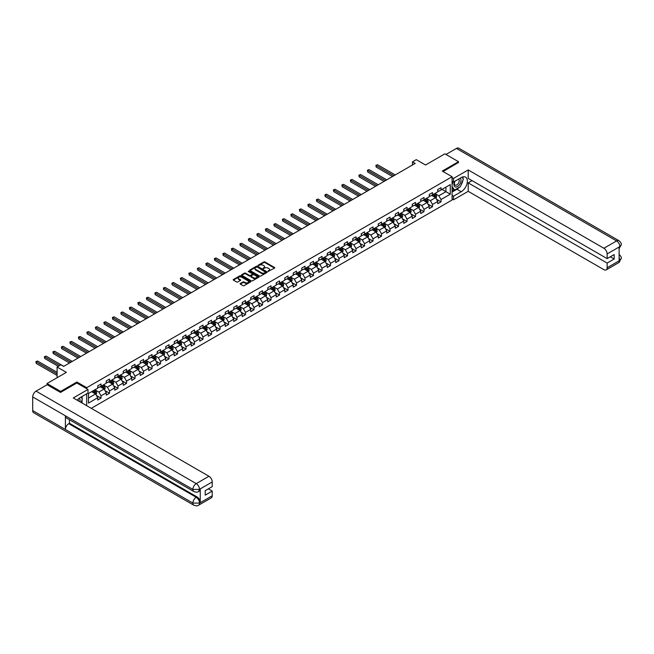 <?xml version="1.0" encoding="UTF-8"?>
<svg xmlns="http://www.w3.org/2000/svg" width="654" height="654" viewBox="0 0 654 654"><rect width="100%" height="100%" fill="white"/><g stroke="black" fill="none" stroke-linecap="round" stroke-linejoin="round"><path stroke-width="0.98" d="M268.091 271.402L274.525 268.115A0.76 0.433 0 0 0 274.525 267.502L264.895 261.943A0.76 0.433 0 0 0 263.832 261.943L258.142 265.222L258.142 265.655L259.63 265.23A2.42 1.398 0 0 1 263.055 265.23L263.856 265.696A2.42 1.398 0 0 1 264.568 266.685A2.42 1.398 0 0 1 263.856 267.666L263.121 268.524L264.6 268.099A2.42 1.398 0 0 1 268.026 268.099L268.827 268.565A2.42 1.398 0 0 1 269.538 269.554A2.42 1.398 0 0 1 268.827 270.543L268.091 270.969M240.353 283.493A0.76 0.433 0 0 0 240.353 284.114L243.051 285.667A0.76 0.433 0 0 0 244.122 285.667L250.433 282.029A0.76 0.433 0 0 0 250.433 281.408L240.803 275.849A0.76 0.433 0 0 0 239.732 275.849L233.421 279.495A0.76 0.433 0 0 0 233.421 280.116L236.683 281.997A0.76 0.433 0 0 0 237.754 281.997L240.459 280.435A0.76 0.433 0 0 0 240.459 279.822L238.841 278.882A2.019 1.169 0 0 1 238.244 278.056A2.019 1.169 0 0 1 239.495 276.977A2.019 1.169 0 0 1 241.702 277.231L248.038 280.893A2.019 1.169 0 0 1 248.626 281.719A2.019 1.169 0 0 1 247.384 282.798A2.019 1.169 0 0 1 245.176 282.544L244.122 281.931A0.76 0.433 0 0 0 243.051 281.931L240.353 283.493L240.353 284.114L243.051 282.561L243.051 281.931M458.503 162.642L458.503 161.702L444.884 153.837L425.541 165.004L416.279 159.65L412.461 161.857L415.192 163.426L63.651 366.387L60.92 364.818L57.111 367.017L57.111 377.71M76.886 383.031L76.886 382.026L60.65 391.394L47.031 383.53L66.373 372.363L57.111 367.017M76.886 382.026L86.696 387.683L452.077 176.735L452.077 200.01L91.274 408.325M458.503 161.702L442.267 171.07L452.077 176.735M259.687 276.07A0.76 0.433 0 0 0 260.75 276.07L267.061 272.424A0.76 0.433 0 0 0 267.061 271.811L257.439 266.252A0.76 0.433 0 0 0 256.368 266.252L250.057 269.889A0.76 0.433 0 0 0 250.057 270.511L259.687 276.07M248.422 271.516L258.739 277.231L252.436 280.868A0.76 0.433 0 0 1 251.365 280.868L241.743 275.309L241.743 274.696A0.76 0.433 0 0 0 241.743 275.309M241.743 274.696L244.441 273.135A0.76 0.433 0 0 1 245.512 273.135L249.411 275.391A0.76 0.433 0 0 0 250.482 275.391L252.272 274.353A0.76 0.433 0 0 0 252.272 273.74L248.209 271.394L248.961 270.96L258.747 276.609A0.76 0.433 0 0 1 258.747 277.222L258.747 276.609M47.031 384.789L47.031 383.53M60.65 391.394L60.65 392.343M86.696 405.676L86.696 393.822M86.696 388.689L86.696 387.683M96.473 395.507L101.027 398.131L101.027 395.834L106.259 392.817L106.259 395.106L109.529 393.226L109.529 390.928L114.752 387.904L114.752 390.201L118.022 388.312L118.022 386.015L123.254 382.999L123.254 385.296L126.524 383.408L126.524 381.11L131.756 378.094L131.756 380.391L135.026 378.502L135.026 376.205L140.258 373.181L140.258 375.478L143.52 373.589L143.52 371.3L148.752 368.276L148.752 370.573L152.022 368.684L152.022 366.387L157.254 363.371L157.254 365.668L160.524 363.779L160.524 361.482L165.756 358.466L165.756 360.755L169.026 358.874L169.026 356.577L174.25 353.552L174.25 355.85L177.52 353.961L177.52 351.664L182.752 348.647L182.752 350.945L186.022 349.056L186.022 346.759L191.254 343.742L191.254 346.04L194.524 344.151L194.524 341.854L199.756 338.829L199.756 341.126L203.018 339.238L203.018 336.949L208.25 333.924L208.25 336.221L211.52 334.333L211.52 332.036L216.752 329.019L216.752 331.316L220.022 329.428L220.022 327.131L225.254 324.114L225.254 326.411L228.524 324.523L228.524 322.226L233.756 319.201L233.756 321.498L237.018 319.61L237.018 317.313L242.25 314.296L242.25 316.593L245.52 314.705L245.52 312.408L250.752 309.391L250.752 311.688L254.022 309.8L254.022 307.503L259.254 304.478L259.254 306.775L262.524 304.895L262.524 302.598L267.748 299.573L267.748 301.87L271.018 299.982L271.018 297.684L276.25 294.668L276.25 296.965L279.52 295.077L279.52 292.779L284.752 289.763L284.752 292.06L288.022 290.172L288.022 287.874L293.254 284.85L293.254 287.147L296.515 285.258L296.515 282.961L301.747 279.945L301.747 282.242L305.017 280.353L305.017 278.056L310.249 275.04L310.249 277.337L313.519 275.448L313.519 273.151L318.751 270.135L318.751 272.424L322.021 270.543L322.021 268.246L327.245 265.222L327.245 267.519L330.515 265.63L330.515 263.333L335.747 260.317L335.747 262.614L339.017 260.725L339.017 258.428L344.249 255.412L344.249 257.709L347.519 255.82L347.519 253.523L352.751 250.498L352.751 252.796L356.021 250.907L356.021 248.618L361.245 245.593L361.245 247.891L364.515 246.002L364.515 243.705L369.747 240.688L369.747 242.986L373.017 241.097L373.017 238.8L378.249 235.783L378.249 238.072L381.519 236.192L381.519 233.895L386.751 230.87L386.751 233.167L390.013 231.279L390.013 228.982L395.245 225.965L395.245 228.262L398.515 226.374L398.515 224.077L403.747 221.06L403.747 223.357L407.017 221.469L407.017 219.172L412.249 216.147L412.249 218.444L415.519 216.556L415.519 214.267L420.743 211.242L420.743 213.539L424.013 211.651L424.013 209.354L429.245 206.337L429.245 208.634L432.515 206.746L432.515 204.449L437.747 201.432L437.747 203.729L441.017 201.841L441.017 199.544L450.279 194.197L450.279 184.632L445.922 187.15L445.922 191.679L450.279 194.197M101.027 398.131L97.757 400.019L97.757 397.722L88.494 403.068L88.494 393.504L97.757 388.157L97.757 385.86L101.027 383.972L101.027 386.269L106.259 383.252L106.259 380.955L109.529 379.067L109.529 381.364L114.752 378.339L114.752 376.05L118.022 374.162L118.022 376.459L123.254 373.434L123.254 371.137L126.524 369.248L126.524 371.546L131.756 368.529L131.756 366.232L135.026 364.343L135.026 366.641L140.258 363.624L140.258 361.327L143.52 359.438L143.52 361.736L148.752 358.711L148.752 356.414L152.022 354.533L152.022 356.822L157.254 353.806L157.254 351.509L160.524 349.62L160.524 351.917L165.756 348.901L165.756 346.604L169.026 344.715L169.026 347.012L174.25 343.988L174.25 341.699L177.52 339.81L177.52 342.107L182.752 339.083L182.752 336.785L186.022 334.897L186.022 337.194L191.254 334.178L191.254 331.88L194.524 329.992L194.524 332.289L199.756 329.273L199.756 326.975L203.018 325.087L203.018 327.384L208.25 324.359L208.25 322.062L211.52 320.182L211.52 322.471L216.752 319.454L216.752 317.157L220.022 315.269L220.022 317.566L225.254 314.549L225.254 312.252L228.524 310.364L228.524 312.661L233.756 309.644L233.756 307.347L237.018 305.459L237.018 307.756L242.25 304.731L242.25 302.434L245.52 300.546L245.52 302.843L250.752 299.826L250.752 297.529L254.022 295.641L254.022 297.938L259.254 294.921L259.254 292.624L262.524 290.736L262.524 293.033L267.748 290.008L267.748 287.719L271.018 285.831L271.018 288.128L276.25 285.103L276.25 282.806L279.52 280.918L279.52 283.215L284.752 280.198L284.752 277.901L288.022 276.013L288.022 278.31L293.254 275.293L293.254 272.996L296.515 271.108L296.515 273.405L301.747 270.38L301.747 268.083L305.017 266.203L305.017 268.492L310.249 265.475L310.249 263.178L313.519 261.289L313.519 263.587L318.751 260.57L318.751 258.273L322.021 256.384L322.021 258.682L327.245 255.657L327.245 253.368L330.515 251.479L330.515 253.777L335.747 250.752L335.747 248.455L339.017 246.566L339.017 248.863L344.249 245.847L344.249 243.55L347.519 241.661L347.519 243.958L352.751 240.942L352.751 238.645L356.021 236.756L356.021 239.053L361.245 236.029L361.245 233.731L364.515 231.851L364.515 234.14L369.747 231.124L369.747 228.826L373.017 226.938L373.017 229.235L378.249 226.219L378.249 223.921L381.519 222.033L381.519 224.33L386.751 221.305L386.751 219.016L390.013 217.128L390.013 219.425L395.245 216.4L395.245 214.103L398.515 212.215L398.515 214.512L403.747 211.495L403.747 209.198L407.017 207.31L407.017 209.607L412.249 206.59L412.249 204.293L415.519 202.405L415.519 204.702L420.743 201.677L420.743 199.38L424.013 197.5L424.013 199.789L429.245 196.772L429.245 194.475L432.515 192.587L432.515 194.884L437.747 191.867L437.747 189.57L441.017 187.682L441.017 189.979L450.279 184.632M100.152 386.776L104.076 389.04L98.844 392.057L94.92 389.792M97.757 386.898L98.844 387.528L101.027 386.269M98.844 392.057L101.027 395.834M104.076 389.04L106.259 392.817M108.654 381.862L112.578 384.127L107.346 387.152L103.422 384.887M106.259 381.993L107.346 382.623L109.529 381.364M107.346 387.152L109.529 390.928M112.578 384.127L114.752 387.904M117.156 376.957L121.072 379.222L115.848 382.247L111.924 379.982M114.752 377.088L115.848 377.71L118.022 376.459M115.848 382.247L118.022 386.015M121.072 379.222L123.254 382.999M125.65 372.052L129.574 374.317L124.342 377.333L120.418 375.069M123.254 372.175L124.342 372.805L126.524 371.546M124.342 377.333L126.524 381.11M129.574 374.317L131.756 378.094M134.152 367.147L138.076 369.412L132.844 372.428L128.92 370.164M131.756 367.27L132.844 367.9L135.026 366.641M132.844 372.428L135.026 376.205M138.076 369.412L140.258 373.181M142.654 362.234L146.578 364.499L141.346 367.523L137.422 365.259M140.258 362.365L141.346 362.995L143.52 361.736M141.346 367.523L143.52 371.3M146.578 364.499L148.752 368.276M151.148 357.329L155.072 359.594L149.848 362.61L145.924 360.346M148.752 357.452L149.848 358.081L152.022 356.822M149.848 362.61L152.022 366.387M155.072 359.594L157.254 363.371M159.65 352.424L163.574 354.689L158.342 357.705L154.418 355.441M157.254 352.547L158.342 353.176L160.524 351.917M158.342 357.705L160.524 361.482M163.574 354.689L165.756 358.466M168.152 347.511L172.076 349.784L166.844 352.8L162.92 350.536M165.756 347.642L166.844 348.271L169.026 347.012M166.844 352.8L169.026 356.577M172.076 349.784L174.25 353.552M176.654 342.606L180.578 344.871L175.346 347.895L171.422 345.631M174.25 342.737L175.346 343.366L177.52 342.107M175.346 347.895L177.52 351.664M180.578 344.871L182.752 348.647M185.147 337.701L189.071 339.966L183.839 342.982L179.924 340.718M182.752 337.824L183.839 338.453L186.022 337.194M183.839 342.982L186.022 346.759M189.071 339.966L191.254 343.742M193.649 332.796L197.573 335.061L192.341 338.077L188.417 335.813M191.254 332.919L192.341 333.548L194.524 332.289M192.341 338.077L194.524 341.854M197.573 335.061L199.756 338.829M202.151 327.883L206.075 330.147L200.843 333.172L196.919 330.908M199.756 328.014L200.843 328.643L203.018 327.384M200.843 333.172L203.018 336.949M206.075 330.147L208.25 333.924M210.653 322.978L214.569 325.242L209.345 328.267L205.421 325.994M208.25 323.101L209.345 323.73L211.52 322.471M209.345 328.267L211.52 332.036M214.569 325.242L216.752 329.019M219.147 318.073L223.071 320.337L217.839 323.354L213.915 321.089M216.752 318.196L217.839 318.825L220.022 317.566M217.839 323.354L220.022 327.131M223.071 320.337L225.254 324.114M227.649 313.168L231.573 315.432L226.341 318.449L222.417 316.184M225.254 313.291L226.341 313.92L228.524 312.661M226.341 318.449L228.524 322.226M231.573 315.432L233.756 319.201M236.151 308.255L240.075 310.519L234.843 313.544L230.919 311.279M233.756 308.386L234.843 309.015L237.018 307.756M234.843 313.544L237.018 317.313M240.075 310.519L242.25 314.296M244.645 303.35L248.569 305.614L243.345 308.631L239.421 306.366M242.25 303.472L243.345 304.102L245.52 302.843M243.345 308.631L245.52 312.408M248.569 305.614L250.752 309.391M253.147 298.445L257.071 300.709L251.839 303.726L247.915 301.461M250.752 298.567L251.839 299.197L254.022 297.938M251.839 303.726L254.022 307.503M257.071 300.709L259.254 304.478M261.649 293.532L265.573 295.796L260.341 298.821L256.417 296.556M259.254 293.662L260.341 294.292L262.524 293.033M260.341 298.821L262.524 302.598M265.573 295.796L267.748 299.573M270.151 288.627L274.075 290.891L268.843 293.916L264.919 291.651M267.748 288.749L268.843 289.379L271.018 288.128M268.843 293.916L271.018 297.684M274.075 290.891L276.25 294.668M278.645 283.722L282.569 285.986L277.337 289.003L273.421 286.738M276.25 283.844L277.337 284.474L279.52 283.215M277.337 289.003L279.52 292.779M282.569 285.986L284.752 289.763M287.147 278.817L291.071 281.081L285.839 284.098L281.915 281.833M284.752 278.939L285.839 279.569L288.022 278.31M285.839 284.098L288.022 287.874M291.071 281.081L293.254 284.85M295.649 273.903L299.573 276.168L294.341 279.193L290.417 276.928M293.254 274.034L294.341 274.664L296.515 273.405M294.341 279.193L296.515 282.961M299.573 276.168L301.747 279.945M304.151 268.998L308.067 271.263L302.843 274.279L298.919 272.015M301.747 269.121L302.843 269.75L305.017 268.492M302.843 274.279L305.017 278.056M308.067 271.263L310.249 275.04M312.645 264.093L316.569 266.358L311.337 269.374L307.413 267.11M310.249 264.216L311.337 264.845L313.519 263.587M311.337 269.374L313.519 273.151M316.569 266.358L318.751 270.135M321.147 259.18L325.071 261.445L319.839 264.469L315.915 262.205M318.751 259.311L319.839 259.94L322.021 258.682M319.839 264.469L322.021 268.246M325.071 261.445L327.245 265.222M329.649 254.275L333.573 256.54L328.341 259.564L324.417 257.3M327.245 254.406L328.341 255.027L330.515 253.777M328.341 259.564L330.515 263.333M333.573 256.54L335.747 260.317M338.143 249.37L342.067 251.635L336.843 254.651L332.919 252.387M335.747 249.493L336.843 250.122L339.017 248.863M336.843 254.651L339.017 258.428M342.067 251.635L344.249 255.412M346.645 244.465L350.569 246.73L345.337 249.746L341.413 247.482M344.249 244.588L345.337 245.217L347.519 243.958M345.337 249.746L347.519 253.523M350.569 246.73L352.751 250.498M355.147 239.552L359.071 241.817L353.839 244.841L349.915 242.577M352.751 239.683L353.839 240.312L356.021 239.053M353.839 244.841L356.021 248.618M359.071 241.817L361.245 245.593M363.649 234.647L367.573 236.912L362.341 239.928L358.417 237.664M361.245 234.77L362.341 235.399L364.515 234.14M362.341 239.928L364.515 243.705M367.573 236.912L369.747 240.688M372.142 229.742L376.066 232.007L370.834 235.023L366.919 232.759M369.747 229.865L370.834 230.494L373.017 229.235M370.834 235.023L373.017 238.8M376.066 232.007L378.249 235.783M380.644 224.829L384.568 227.102L379.336 230.118L375.412 227.854M378.249 224.96L379.336 225.589L381.519 224.33M379.336 230.118L381.519 233.895M384.568 227.102L386.751 230.87M389.146 219.924L393.07 222.188L387.838 225.213L383.914 222.949M386.751 220.055L387.838 220.684L390.013 219.425M387.838 225.213L390.013 228.982M393.07 222.188L395.245 225.965M397.648 215.019L401.564 217.283L396.34 220.3L392.416 218.035M395.245 215.141L396.34 215.771L398.515 214.512M396.34 220.3L398.515 224.077M401.564 217.283L403.747 221.06M406.142 210.114L410.066 212.378L404.834 215.395L400.91 213.13M403.747 210.236L404.834 210.866L407.017 209.607M404.834 215.395L407.017 219.172M410.066 212.378L412.249 216.147M414.644 205.201L418.568 207.465L413.336 210.49L409.412 208.225M412.249 205.331L413.336 205.961L415.519 204.702M413.336 210.49L415.519 214.267M418.568 207.465L420.743 211.242M423.146 200.296L427.07 202.56L421.838 205.585L417.914 203.312M420.743 200.418L421.838 201.048L424.013 199.789M421.838 205.585L424.013 209.354M427.07 202.56L429.245 206.337M431.64 195.391L435.564 197.655L430.332 200.672L426.416 198.407M429.245 195.513L430.332 196.143L432.515 194.884M430.332 200.672L432.515 204.449M435.564 197.655L437.747 201.432M441.998 189.415L445.922 191.679L438.834 195.767L434.91 193.502M437.747 190.608L438.834 191.238L441.017 189.979M438.834 195.767L441.017 199.544M412.461 161.857L412.461 165.004M88.494 398.033L95.574 393.945L91.65 391.681M95.574 393.945L97.757 397.722M436.463 199.208L441.017 201.841M427.969 204.122L432.515 206.746M419.467 209.027L424.013 211.651M410.965 213.932L415.519 216.556M402.463 218.837L407.017 221.469M393.97 223.75L398.515 226.374M385.468 228.655L390.013 231.279M376.966 233.56L381.519 236.192M368.464 238.473L373.017 241.097M359.97 243.378L364.515 246.002M351.468 248.283L356.021 250.907M342.966 253.188L347.519 255.82M334.472 258.101L339.017 260.725M325.97 263.006L330.515 265.63M317.468 267.911L322.021 270.543M308.966 272.824L313.519 275.448M300.472 277.729L305.017 280.353M291.97 282.634L296.515 285.258M283.468 287.539L288.022 290.172M274.974 292.452L279.52 295.077M266.472 297.357L271.018 299.982M257.97 302.262L262.524 304.895M249.468 307.167L254.022 309.8M240.974 312.081L245.52 314.705M232.472 316.986L237.018 319.61M223.97 321.891L228.524 324.523M215.468 326.804L220.022 329.428M206.975 331.709L211.52 334.333M198.473 336.614L203.018 339.238M189.971 341.519L194.524 344.151M181.477 346.432L186.022 349.056M172.975 351.337L177.52 353.961M164.473 356.242L169.026 358.874M155.971 361.155L160.524 363.779M147.477 366.06L152.022 368.684M138.975 370.965L143.52 373.589M130.473 375.87L135.026 378.502M121.971 380.783L126.524 383.408M113.477 385.688L118.022 388.312M104.975 390.593L109.529 393.226M268.303 271.475L268.827 271.173A2.42 1.398 0 0 0 269.538 270.184L269.538 269.554M264.568 266.685L264.568 267.314A2.42 1.398 0 0 1 263.856 268.295L263.333 268.598M274.517 268.124L264.895 262.573A0.76 0.433 0 0 0 263.832 262.573L258.355 265.728M267.053 272.432L257.439 266.881A0.76 0.433 0 0 0 256.368 266.881L250.065 270.519L250.057 269.889M265.728 272.334L257.275 267.02L255.755 267.47A2.42 1.398 0 0 0 255.044 268.459A2.42 1.398 0 0 0 255.755 269.448L261.526 272.783A2.42 1.398 0 0 0 264.952 272.783L265.728 272.334L265.728 272.963L265.728 272.53M255.044 268.459L255.044 269.088A2.42 1.398 0 0 0 255.755 270.077L255.755 269.448M265.728 272.963L264.952 273.413A2.42 1.398 0 0 1 261.526 273.413L255.755 270.077M241.751 275.318L244.441 273.764L244.441 273.135M252.501 274.042L252.501 274.672A0.76 0.433 0 0 1 252.272 274.982L250.482 276.021A0.76 0.433 0 0 1 249.411 276.021L245.512 273.764A0.76 0.433 0 0 0 244.441 273.764M253.466 277.729A2.019 1.169 0 0 0 255.673 277.983A2.019 1.169 0 0 0 256.924 276.904A2.019 1.169 0 0 0 256.327 276.078L254.095 274.786A0.76 0.433 0 0 0 253.024 274.786L251.234 275.825A0.76 0.433 0 0 0 251.234 276.438L253.466 277.729L253.466 278.359A2.019 1.169 0 0 0 255.673 278.612A2.019 1.169 0 0 0 256.924 277.533L256.924 276.904M251.013 276.127L251.013 276.756A0.76 0.433 0 0 0 251.234 277.067L251.234 276.438M253.466 278.359L251.234 277.067M248.626 281.719L248.626 282.348A2.019 1.169 0 0 1 247.384 283.427A2.019 1.169 0 0 1 245.176 283.174L244.122 282.561A0.76 0.433 0 0 0 243.051 282.561M238.244 278.056L238.244 278.686A2.019 1.169 0 0 0 238.841 279.511L238.841 278.882M240.443 280.443L238.841 279.511M250.433 281.408L250.433 282.029L240.803 276.478A0.76 0.433 0 0 0 239.732 276.478L233.437 280.116L233.421 279.495M435.997 198.399L436.643 196.764A2.044 1.177 -120 0 0 435.997 195.031L434.869 193.527M432.907 196.118L432.147 195.096M395.245 174.945L377.554 164.726L376.197 165.511L376.197 167.089L392.523 176.515M433.177 194.5L434.305 196.004A2.044 1.177 60 0 1 434.885 197.23L435.539 196.854A2.044 1.177 -120 0 0 434.959 195.628L433.831 194.124M433.324 194.418L434.567 196.086A1.038 0.597 60 0 1 434.763 196.404L435.539 196.854M376.197 167.089L375.895 165.339L393.888 175.73M375.895 165.339L377.554 164.726M454.841 181.272A5.011 2.894 120 0 0 455.699 187.052A5.011 2.894 120 0 0 460.22 183.48A5.011 2.894 120 0 0 460.105 178.231M455.119 181.109A3.425 1.978 120 0 0 455.11 185.09A3.425 1.978 120 0 0 455.609 185.245A3.425 1.978 120 0 0 458.748 182.711A3.425 1.978 120 0 0 458.536 179.147A3.425 1.978 120 0 0 458.528 179.147M462.01 177.193L463.351 179.098L460.408 186.676L454.53 190.069L452.077 188.426M454.53 190.069L452.077 186.586M452.077 184.632L453.148 181.853M79.878 401.744A5.011 2.894 120 0 0 79.216 398.245M78.284 400.82A3.425 1.978 120 0 0 77.932 399.414M81.022 397.092L82.388 399.046L81.071 402.431M459.329 187.306A8.665 5.003 120 0 1 456.925 189.251L461.225 191.736A8.665 5.003 120 0 0 466.891 184.101A8.665 5.003 120 0 0 465.566 177.152A8.665 5.003 120 0 0 461.225 177.586L453.492 182.049L453.492 178.436L468.207 169.942L603.871 248.267L616.591 240.925L456.41 148.442L445.971 154.467M461.225 191.736L453.492 196.208L453.492 199.822L468.207 191.328L468.207 182.867L607.141 263.088L607.141 267.772L619.943 260.317L619.125 260.693L619.125 247.163L619.861 246.583L607.141 253.932A4.627 2.673 -120 0 0 603.871 248.267M472.074 180.635L468.207 182.867M610.305 256.793L614.171 259.025L614.171 254.561L607.141 258.616L468.207 178.403L468.207 169.942M452.077 181.232L453.492 182.049M452.077 177.618L453.492 178.436M452.077 199.004L453.492 199.822M452.077 195.391L453.492 196.208M468.207 191.328L603.871 269.661A4.627 2.673 -120 0 0 606.184 269.889A4.627 2.673 -120 0 0 607.141 267.772M456.41 148.442A4.742 2.739 -60 0 1 458.773 148.205L618.962 240.688A4.742 2.739 -60 0 0 616.591 240.925A4.627 2.673 60 0 1 619.861 246.583M607.141 258.616L607.141 253.932M614.171 259.025L607.141 263.088M458.503 162.454L443.085 171.544M461.045 185.033A8.665 5.003 120 0 0 462.918 180.226M463.057 178.673A8.665 5.003 120 0 0 462.836 176.907M456.925 189.251L452.077 192.055M452.077 191.05L454.146 189.848M452.077 189.161L452.511 188.908M619.125 257.455L619.861 260.267M618.962 254.373C620.826 256.041 621.602 257.382 621.3 258.379L619.951 260.308M618.962 240.688C620.826 242.348 621.602 243.697 621.3 244.735L619.943 246.632M193.87 491.555A4.742 2.739 -60 0 1 192.889 489.421L199.421 489.388L198.546 491.546C197.778 492.339 196.216 492.339 193.87 491.555L66.373 417.947A4.742 2.739 -60 0 1 65.392 415.805L32.7 396.937A4.742 2.739 -60 0 1 36.052 391.133L47.137 384.732L60.487 392.433L76.837 382.999L88.004 389.449L88.004 393.062L80.262 397.534A8.665 5.003 120 0 0 77.229 400.215M88.004 389.449L73.289 397.943L208.961 476.267A4.627 2.673 60 0 1 212.231 481.933L212.231 486.617L205.201 490.672L205.201 495.143L212.231 491.089L212.231 495.773A4.627 2.673 60 0 1 211.275 497.89L198.546 505.231A4.627 2.673 -120 0 0 199.511 503.114L212.231 495.773M81.873 402.897L83.696 403.951M82.061 402.782L82.061 399.88M82.061 398.58L82.061 396.496M198.546 505.231C197.81 506.016 196.249 506.016 193.87 505.24L33.681 412.756A4.742 2.739 -60 0 1 32.7 410.589L65.392 429.457A4.742 2.739 -60 0 1 68.744 423.686L196.241 497.293L196.977 496.876A4.627 2.673 60 0 1 200.247 502.534L200.247 489.012A4.627 2.673 60 0 1 199.282 491.121L198.546 491.546M32.7 396.937L32.7 410.589M36.052 391.133L196.241 483.617A4.742 2.739 -60 0 0 192.889 489.421L65.392 415.805L65.392 429.457L192.889 503.073L199.511 503.114M212.231 491.089L208.364 488.849M69.479 419.737L69.479 423.261L196.977 496.876M69.479 423.261L68.744 423.686M427.495 203.304L428.149 201.677A2.044 1.177 -120 0 0 427.495 199.936L426.367 198.432M424.405 201.023L423.645 200.01M386.751 179.85L369.052 169.631L367.695 170.424L367.695 171.994L384.021 181.42M424.683 199.413L425.803 200.909A2.044 1.177 60 0 1 426.392 202.135L427.046 201.759A2.044 1.177 -120 0 0 426.457 200.533L425.337 199.029M424.822 199.331L426.073 200.991A1.038 0.597 60 0 1 426.261 201.309L427.046 201.759M367.695 171.994L367.393 170.253L385.386 180.635M367.393 170.253L369.052 169.631M419.001 208.217L419.647 206.582A2.044 1.177 -120 0 0 418.993 204.841L417.873 203.345M415.911 205.936L415.143 204.915M378.249 184.755L360.558 174.544L359.193 175.329L359.193 176.899L375.527 186.333M416.181 204.318L417.301 205.814A2.044 1.177 60 0 1 417.89 207.048L418.544 206.672A2.044 1.177 -120 0 0 417.955 205.438L416.835 203.942M416.32 204.236L417.571 205.904A1.038 0.597 60 0 1 417.759 206.214L418.544 206.672M359.193 176.899L358.891 175.158L376.884 185.54M358.891 175.158L360.558 174.544M410.499 213.122L411.145 211.487A2.044 1.177 -120 0 0 410.491 209.746L409.371 208.25M407.409 210.841L406.649 209.82M369.747 189.66L352.056 179.449L350.691 180.234L350.691 181.812L367.025 191.238M407.679 209.223L408.807 210.727A2.044 1.177 60 0 1 409.388 211.953L410.042 211.577A2.044 1.177 -120 0 0 409.461 210.351L408.333 208.847M407.826 209.141L409.069 210.809A1.038 0.597 60 0 1 409.257 211.119L410.042 211.577M350.691 181.812L350.397 180.063L368.382 190.453M350.397 180.063L352.056 179.449M401.997 218.027L402.643 216.392A2.044 1.177 -120 0 0 401.997 214.659L400.869 213.155M398.907 215.746L398.147 214.733M361.245 194.573L343.554 184.354L342.197 185.147L342.197 186.717L358.523 196.143M399.177 214.128L400.305 215.632A2.044 1.177 60 0 1 400.894 216.858L401.548 216.482A2.044 1.177 -120 0 0 400.959 215.256L399.831 213.752M399.324 214.046L400.567 215.714A1.038 0.597 60 0 1 400.763 216.033L401.548 216.482M342.197 186.717L341.895 184.968L359.888 195.358M341.895 184.968L343.554 184.354M393.495 222.932L394.149 221.305A2.044 1.177 -120 0 0 393.495 219.564L392.367 218.06M390.413 220.66L389.645 219.638M352.751 199.478L335.061 189.268L333.695 190.052L333.695 191.622L350.021 201.048M390.683 219.041L391.803 220.537A2.044 1.177 60 0 1 392.392 221.771L393.046 221.387A2.044 1.177 -120 0 0 392.457 220.161L391.337 218.665M390.822 218.959L392.073 220.619A1.038 0.597 60 0 1 392.261 220.938L393.046 221.387M333.695 191.622L333.393 189.881L351.386 200.263M333.393 189.881L335.061 189.268M385.002 227.845L385.647 226.21A2.044 1.177 -120 0 0 384.993 224.469L383.873 222.973M381.911 225.565L381.143 224.543M344.249 204.383L326.559 194.173L325.193 194.957L325.193 196.527L341.527 205.961M382.181 223.946L383.309 225.45A2.044 1.177 60 0 1 383.89 226.676L384.544 226.3A2.044 1.177 -120 0 0 383.963 225.066L382.835 223.57M382.32 223.864L383.571 225.532A1.038 0.597 60 0 1 383.759 225.843L384.544 226.3M325.193 196.527L324.899 194.786L342.884 205.168M324.899 194.786L326.559 194.173M376.5 232.75L377.145 231.115A2.044 1.177 -120 0 0 376.491 229.382L375.371 227.878M373.409 230.47L372.649 229.448M335.747 209.296L318.057 199.078L316.691 199.862L316.691 201.44L333.025 210.866M373.679 228.851L374.807 230.355A2.044 1.177 60 0 1 375.388 231.581L376.042 231.205A2.044 1.177 -120 0 0 375.461 229.979L374.333 228.475M373.826 228.769L375.069 230.437A1.038 0.597 60 0 1 375.257 230.756L376.042 231.205M316.691 201.44L316.397 199.691L334.39 210.081M316.397 199.691L318.057 199.078M367.998 237.655L368.643 236.029A2.044 1.177 -120 0 0 367.998 234.287L366.869 232.783M364.907 235.375L364.147 234.361M327.245 214.201L309.555 203.983L308.197 204.776L308.197 206.345L324.523 215.771M365.185 233.764L366.305 235.26A2.044 1.177 60 0 1 366.894 236.486L367.548 236.11A2.044 1.177 -120 0 0 366.959 234.884L365.839 233.38M365.324 233.674L366.575 235.342A1.038 0.597 60 0 1 366.763 235.661L367.548 236.11M308.197 206.345L307.895 204.596L325.888 214.986M307.895 204.596L309.555 203.983M359.496 242.569L360.15 240.934A2.044 1.177 -120 0 0 359.496 239.192L358.367 237.696M356.414 240.288L355.645 239.266M318.751 219.106L301.061 208.896L299.696 209.681L299.696 211.25L316.021 220.684M356.683 238.669L357.803 240.165A2.044 1.177 60 0 1 358.392 241.4L359.046 241.015A2.044 1.177 -120 0 0 358.457 239.789L357.337 238.293M356.822 238.587L358.073 240.247A1.038 0.597 60 0 1 358.261 240.566L359.046 241.015M299.696 211.25L299.393 209.509L317.386 219.891M299.393 209.509L301.061 208.896M351.002 247.474L351.648 245.839A2.044 1.177 -120 0 0 350.994 244.097L349.874 242.601M347.912 245.193L347.143 244.171M310.249 224.011L292.559 213.801L291.193 214.586L291.193 216.163L307.527 225.589M348.181 243.574L349.31 245.078A2.044 1.177 60 0 1 349.89 246.305L350.544 245.929A2.044 1.177 -120 0 0 349.964 244.702L348.835 243.198M348.329 243.492L349.571 245.16A1.038 0.597 60 0 1 349.759 245.471L350.544 245.929M291.193 216.163L290.899 214.414L308.884 224.804M290.899 214.414L292.559 213.801M342.5 252.379L343.146 250.744A2.044 1.177 -120 0 0 342.5 249.011L341.372 247.506M339.41 250.098L338.649 249.076M301.747 228.925L284.057 218.706L282.7 219.491L282.7 221.068L299.025 230.494M339.679 248.479L340.808 249.983A2.044 1.177 60 0 1 341.388 251.21L342.042 250.834A2.044 1.177 -120 0 0 341.462 249.607L340.333 248.103M339.827 248.397L341.069 250.065A1.038 0.597 60 0 1 341.265 250.384L342.042 250.834M282.7 221.068L282.397 219.319L300.39 229.709M282.397 219.319L284.057 218.706M333.998 257.284L334.652 255.657A2.044 1.177 -120 0 0 333.998 253.916L332.87 252.411M330.908 255.003L330.147 253.989M293.254 233.83L275.555 223.619L274.198 224.404L274.198 225.973L290.523 235.399M331.186 253.392L332.306 254.888A2.044 1.177 60 0 1 332.894 256.123L333.548 255.739A2.044 1.177 -120 0 0 332.96 254.512L331.84 253.008M331.325 253.311L332.575 254.97A1.038 0.597 60 0 1 332.763 255.289L333.548 255.739M274.198 225.973L273.895 224.232L291.888 234.614M273.895 224.232L275.555 223.619M325.504 262.197L326.15 260.562A2.044 1.177 -120 0 0 325.496 258.821L324.376 257.324M322.414 259.916L321.645 258.894M284.752 238.735L267.061 228.524L265.696 229.309L265.696 230.878L282.029 240.312M322.684 258.297L323.812 259.802A2.044 1.177 60 0 1 324.392 261.028L325.046 260.652A2.044 1.177 -120 0 0 324.458 259.417L323.338 257.921M322.823 258.216L324.073 259.883A1.038 0.597 60 0 1 324.261 260.194L325.046 260.652M265.696 230.878L265.393 229.137L283.386 239.519M265.393 229.137L267.061 228.524M317.002 267.102L317.648 265.467A2.044 1.177 -120 0 0 316.994 263.734L315.874 262.229M313.912 264.821L313.152 263.799M276.25 243.648L258.559 233.429L257.194 234.214L257.194 235.792L273.527 245.217M314.182 263.202L315.31 264.707A2.044 1.177 60 0 1 315.89 265.933L316.544 265.557A2.044 1.177 -120 0 0 315.964 264.33L314.836 262.826M314.329 263.121L315.571 264.788A1.038 0.597 60 0 1 315.759 265.107L316.544 265.557M257.194 235.792L256.899 234.042L274.884 244.433M256.899 234.042L258.559 233.429M308.5 272.007L309.146 270.38A2.044 1.177 -120 0 0 308.5 268.639L307.372 267.134M305.41 269.726L304.65 268.712M267.748 248.553L250.057 238.334L248.7 239.127L248.7 240.697L265.025 250.122M305.68 268.107L306.808 269.612A2.044 1.177 60 0 1 307.396 270.838L308.05 270.462A2.044 1.177 -120 0 0 307.462 269.235L306.334 267.731M305.827 268.026L307.078 269.693A1.038 0.597 60 0 1 307.266 270.012L308.05 270.462M248.7 240.697L248.397 238.947L266.391 249.338M248.397 238.947L250.057 238.334M299.998 276.92L300.652 275.285A2.044 1.177 -120 0 0 299.998 273.544L298.87 272.039M296.916 274.639L296.148 273.617M259.254 253.458L241.563 243.247L240.198 244.032L240.198 245.602L256.523 255.027M297.186 273.02L298.306 274.517A2.044 1.177 60 0 1 298.894 275.751L299.548 275.367A2.044 1.177 -120 0 0 298.96 274.14L297.84 272.644M297.325 272.939L298.576 274.598A1.038 0.597 60 0 1 298.764 274.917L299.548 275.367M240.198 245.602L239.895 243.86L257.889 254.243M239.895 243.86L241.563 243.247M291.504 281.825L292.15 280.19A2.044 1.177 -120 0 0 291.496 278.449L290.376 276.953M288.414 279.544L287.646 278.522M250.752 258.363L233.061 248.152L231.696 248.937L231.696 250.515L248.029 259.94M288.684 277.925L289.812 279.43A2.044 1.177 60 0 1 290.392 280.656L291.046 280.28A2.044 1.177 -120 0 0 290.466 279.045L289.338 277.549M288.823 277.844L290.074 279.511A1.038 0.597 60 0 1 290.262 279.822L291.046 280.28M231.696 250.515L231.402 248.765L249.387 259.156M231.402 248.765L233.061 248.152M283.002 286.73L283.648 285.095A2.044 1.177 -120 0 0 282.994 283.362L281.874 281.858M279.912 284.449L279.152 283.427M242.25 263.276L224.559 253.057L223.202 253.842L223.202 255.42L239.528 264.845M280.182 282.83L281.31 284.335A2.044 1.177 60 0 1 281.89 285.561L282.544 285.185A2.044 1.177 -120 0 0 281.964 283.959L280.836 282.454M280.329 282.749L281.572 284.416A1.038 0.597 60 0 1 281.76 284.735L282.544 285.185M223.202 255.42L222.9 253.67L240.893 264.061M222.9 253.67L224.559 253.057M274.5 291.635L275.146 290.008A2.044 1.177 -120 0 0 274.5 288.267L273.372 286.763M271.41 289.354L270.65 288.34M233.748 268.181L216.057 257.97L214.7 258.755L214.7 260.325L231.026 269.75M271.688 287.744L272.808 289.24A2.044 1.177 60 0 1 273.397 290.466L274.051 290.09A2.044 1.177 -120 0 0 273.462 288.864L272.342 287.359M271.827 287.662L273.078 289.321A1.038 0.597 60 0 1 273.266 289.64L274.051 290.09M214.7 260.325L214.398 258.583L232.391 268.966M214.398 258.583L216.057 257.97M265.998 296.548L266.652 294.913A2.044 1.177 -120 0 0 265.998 293.172L264.87 291.676M262.916 294.267L262.148 293.245M225.254 273.086L207.563 262.875L206.198 263.66L206.198 265.23L222.532 274.664M263.186 292.649L264.306 294.153A2.044 1.177 60 0 1 264.895 295.379L265.549 295.003A2.044 1.177 -120 0 0 264.96 293.769L263.84 292.273M263.325 292.567L264.576 294.235A1.038 0.597 60 0 1 264.764 294.545L265.549 295.003M206.198 265.23L205.896 263.488L223.889 273.871M205.896 263.488L207.563 262.875M257.504 301.453L258.15 299.818A2.044 1.177 -120 0 0 257.496 298.085L256.376 296.581M254.414 299.172L253.654 298.15M216.752 277.991L199.061 267.78L197.696 268.565L197.696 270.143L214.03 279.569M254.684 297.554L255.812 299.058A2.044 1.177 60 0 1 256.393 300.284L257.047 299.908A2.044 1.177 -120 0 0 256.466 298.682L255.338 297.178M254.831 297.472L256.074 299.14A1.038 0.597 60 0 1 256.262 299.45L257.047 299.908M197.696 270.143L197.402 268.393L215.387 278.784M197.402 268.393L199.061 267.78M249.002 306.358L249.648 304.723A2.044 1.177 -120 0 0 249.002 302.99L247.874 301.486M245.912 304.077L245.152 303.064M208.25 282.904L190.559 272.685L189.202 273.478L189.202 275.048L205.528 284.474M246.182 302.459L247.31 303.963A2.044 1.177 60 0 1 247.891 305.189L248.545 304.813A2.044 1.177 -120 0 0 247.964 303.587L246.836 302.083M246.329 302.377L247.572 304.045A1.038 0.597 60 0 1 247.768 304.363L248.545 304.813M189.202 275.048L188.9 273.298L206.893 283.689M188.9 273.298L190.559 272.685M240.5 311.263L241.154 309.636A2.044 1.177 -120 0 0 240.5 307.895L239.372 306.391M237.41 308.99L236.65 307.969M199.756 287.809L182.065 277.598L180.7 278.383L180.7 279.953L197.026 289.379M237.688 307.372L238.808 308.868A2.044 1.177 60 0 1 239.397 310.102L240.051 309.718A2.044 1.177 -120 0 0 239.462 308.492L238.342 306.996M237.827 307.29L239.078 308.95A1.038 0.597 60 0 1 239.266 309.268L240.051 309.718M180.7 279.953L180.398 278.212L198.391 288.594M180.398 278.212L182.065 277.598M232.007 316.176L232.652 314.541A2.044 1.177 -120 0 0 231.998 312.8L230.878 311.304M228.916 313.895L228.148 312.874M191.254 292.714L173.563 282.503L172.198 283.288L172.198 284.866L188.532 294.292M229.186 312.277L230.314 313.781A2.044 1.177 60 0 1 230.895 315.007L231.549 314.631A2.044 1.177 -120 0 0 230.968 313.397L229.84 311.901M229.325 312.195L230.576 313.863A1.038 0.597 60 0 1 230.764 314.173L231.549 314.631M172.198 284.866L171.904 283.117L189.889 293.507M171.904 283.117L173.563 282.503M223.504 321.081L224.15 319.446A2.044 1.177 -120 0 0 223.496 317.713L222.376 316.209M220.414 318.8L219.654 317.779M182.752 297.627L165.061 287.408L163.696 288.193L163.696 289.771L180.03 299.197M220.684 317.182L221.812 318.686A2.044 1.177 60 0 1 222.393 319.912L223.047 319.536A2.044 1.177 -120 0 0 222.466 318.31L221.338 316.806M220.831 317.1L222.074 318.768A1.038 0.597 60 0 1 222.262 319.087L223.047 319.536M163.696 289.771L163.402 288.022L181.395 298.412M163.402 288.022L165.061 287.408M215.002 325.986L215.648 324.359A2.044 1.177 -120 0 0 215.002 322.618L213.874 321.114M211.912 323.705L211.152 322.692M174.25 302.532L156.559 292.313L155.202 293.106L155.202 294.676L171.528 304.102M212.19 322.095L213.31 323.591A2.044 1.177 60 0 1 213.899 324.817L214.553 324.441A2.044 1.177 -120 0 0 213.964 323.215L212.836 321.711M212.329 322.013L213.58 323.673A1.038 0.597 60 0 1 213.768 323.992L214.553 324.441M155.202 294.676L154.9 292.935L172.893 303.317M154.9 292.935L156.559 292.313M206.5 330.899L207.155 329.264A2.044 1.177 -120 0 0 206.5 327.523L205.372 326.027M203.419 328.619L202.65 327.597M165.756 307.437L148.066 297.227L146.7 298.011L146.7 299.581L163.026 309.015M203.688 327L204.808 328.496A2.044 1.177 60 0 1 205.397 329.73L206.051 329.354A2.044 1.177 -120 0 0 205.462 328.12L204.342 326.624M203.827 326.918L205.078 328.586A1.038 0.597 60 0 1 205.266 328.897L206.051 329.354M146.7 299.581L146.398 297.84L164.391 308.222M146.398 297.84L148.066 297.227M198.007 335.804L198.653 334.169A2.044 1.177 -120 0 0 197.998 332.428L196.879 330.932M194.917 333.524L194.148 332.502M157.254 312.342L139.564 302.132L138.198 302.916L138.198 304.494L154.532 313.92M195.186 331.905L196.314 333.409A2.044 1.177 60 0 1 196.895 334.635L197.549 334.259A2.044 1.177 -120 0 0 196.968 333.033L195.84 331.529M195.325 331.823L196.576 333.491A1.038 0.597 60 0 1 196.764 333.802L197.549 334.259M138.198 304.494L137.904 302.745L155.889 313.135M137.904 302.745L139.564 302.132M189.505 340.709L190.15 339.074A2.044 1.177 -120 0 0 189.505 337.341L188.377 335.837M186.415 338.429L185.654 337.415M148.752 317.255L131.062 307.037L129.705 307.83L129.705 309.399L146.03 318.825M186.684 336.81L187.812 338.314A2.044 1.177 60 0 1 188.393 339.54L189.047 339.164A2.044 1.177 -120 0 0 188.466 337.938L187.338 336.434M186.831 336.728L188.074 338.396A1.038 0.597 60 0 1 188.262 338.715L189.047 339.164M129.705 309.399L129.402 307.65L147.395 318.04M129.402 307.65L131.062 307.037M181.003 345.614L181.648 343.988A2.044 1.177 -120 0 0 181.003 342.246L179.875 340.742M177.913 343.342L177.152 342.32M140.25 322.16L122.56 311.95L121.203 312.735L121.203 314.304L137.528 323.73M178.19 341.723L179.31 343.219A2.044 1.177 60 0 1 179.899 344.454L180.553 344.069A2.044 1.177 -120 0 0 179.964 342.843L178.844 341.347M178.329 341.641L179.58 343.301A1.038 0.597 60 0 1 179.768 343.62L180.553 344.069M121.203 314.304L120.9 312.563L138.893 322.945M120.9 312.563L122.56 311.95M172.501 350.528L173.155 348.893A2.044 1.177 -120 0 0 172.501 347.151L171.373 345.655M169.419 348.247L168.65 347.225M131.756 327.065L114.066 316.855L112.701 317.64L112.701 319.209L129.034 328.643M169.688 346.628L170.808 348.132A2.044 1.177 60 0 1 171.397 349.359L172.051 348.983A2.044 1.177 -120 0 0 171.462 347.748L170.342 346.252M169.827 346.546L171.078 348.214A1.038 0.597 60 0 1 171.266 348.525L172.051 348.983M112.701 319.209L112.398 317.468L130.391 327.85M112.398 317.468L114.066 316.855M164.007 355.433L164.653 353.798A2.044 1.177 -120 0 0 163.999 352.065L162.879 350.56M160.917 353.152L160.156 352.13M123.254 331.979L105.564 321.76L104.199 322.545L104.199 324.122L120.532 333.548M161.186 351.533L162.315 353.037A2.044 1.177 60 0 1 162.895 354.264L163.549 353.888A2.044 1.177 -120 0 0 162.969 352.661L161.84 351.157M161.334 351.451L162.576 353.119A1.038 0.597 60 0 1 162.764 353.438L163.549 353.888M104.199 324.122L103.904 322.373L121.889 332.763M103.904 322.373L105.564 321.76M155.505 360.338L156.151 358.711A2.044 1.177 -120 0 0 155.505 356.97L154.377 355.465M152.415 358.057L151.654 357.043M114.752 336.884L97.062 326.665L95.705 327.458L95.705 329.027L112.03 338.453M152.684 356.446L153.813 357.942A2.044 1.177 60 0 1 154.393 359.169L155.047 358.793A2.044 1.177 -120 0 0 154.467 357.566L153.338 356.062M152.832 356.356L154.074 358.024A1.038 0.597 60 0 1 154.27 358.343L155.047 358.793M95.705 329.027L95.402 327.278L113.395 337.668M95.402 327.278L97.062 326.665M147.003 365.251L147.657 363.616A2.044 1.177 -120 0 0 147.003 361.875L145.875 360.379M143.921 362.97L143.152 361.948M106.259 341.789L88.568 331.578L87.203 332.363L87.203 333.932L103.528 343.366M144.191 361.351L145.311 362.847A2.044 1.177 60 0 1 145.899 364.082L146.553 363.698A2.044 1.177 -120 0 0 145.965 362.471L144.845 360.975M144.33 361.27L145.58 362.929A1.038 0.597 60 0 1 145.768 363.248L146.553 363.698M87.203 333.932L86.9 332.191L104.893 342.573M86.9 332.191L88.568 331.578M138.509 370.156L139.155 368.521A2.044 1.177 -120 0 0 138.501 366.78L137.381 365.284M135.419 367.875L134.65 366.853M97.757 346.694L80.066 336.483L78.701 337.268L78.701 338.846L95.034 348.271M135.689 366.256L136.817 367.761A2.044 1.177 60 0 1 137.397 368.987L138.051 368.611A2.044 1.177 -120 0 0 137.471 367.385L136.343 365.88M135.828 366.175L137.078 367.842A1.038 0.597 60 0 1 137.266 368.153L138.051 368.611M78.701 338.846L78.406 337.096L96.391 347.487M78.406 337.096L80.066 336.483M130.007 375.061L130.653 373.426A2.044 1.177 -120 0 0 129.999 371.693L128.879 370.189M126.917 372.78L126.157 371.758M89.255 351.607L71.564 341.388L70.199 342.173L70.199 343.751L86.532 353.176M127.187 371.161L128.315 372.666A2.044 1.177 60 0 1 128.895 373.892L129.549 373.516A2.044 1.177 -120 0 0 128.969 372.289L127.841 370.785M127.334 371.08L128.576 372.747A1.038 0.597 60 0 1 128.764 373.066L129.549 373.516M70.199 343.751L69.904 342.001L87.898 352.392M69.904 342.001L71.564 341.388M121.505 379.966L122.151 378.339A2.044 1.177 -120 0 0 121.505 376.598L120.377 375.094M118.415 377.685L117.655 376.671M80.753 356.512L63.062 346.301L61.705 347.086L61.705 348.656L78.03 358.081M118.693 376.075L119.813 377.571A2.044 1.177 60 0 1 120.401 378.797L121.055 378.421A2.044 1.177 -120 0 0 120.467 377.195L119.347 375.69M118.832 375.993L120.083 377.652A1.038 0.597 60 0 1 120.271 377.971L121.055 378.421M61.705 348.656L61.402 346.914L79.396 357.297M61.402 346.914L63.062 346.301M113.003 384.879L113.657 383.244A2.044 1.177 -120 0 0 113.003 381.503L111.875 380.007M109.921 382.598L109.153 381.576M72.259 361.417L54.568 351.206L53.203 351.991L53.203 353.561L69.528 362.995M110.191 380.98L111.311 382.484A2.044 1.177 60 0 1 111.899 383.71L112.553 383.334A2.044 1.177 -120 0 0 111.965 382.099L110.845 380.603M110.33 380.898L111.581 382.565A1.038 0.597 60 0 1 111.769 382.876L112.553 383.334M53.203 353.561L52.9 351.819L70.894 362.202M52.9 351.819L54.568 351.206M104.509 389.784L105.155 388.149A2.044 1.177 -120 0 0 104.501 386.416L103.381 384.912M101.419 387.503L100.651 386.481M63.757 366.33L46.066 356.111L44.701 356.896L44.701 358.474L58.304 366.33M101.689 385.885L102.817 387.389A2.044 1.177 60 0 1 103.397 388.615L104.051 388.239A2.044 1.177 -120 0 0 103.471 387.013L102.343 385.508M101.828 385.803L103.079 387.47A1.038 0.597 60 0 1 103.267 387.789L104.051 388.239M44.701 358.474L44.407 356.724L59.669 365.537M44.407 356.724L46.066 356.111M96.007 394.689L96.653 393.062A2.044 1.177 -120 0 0 96.007 391.321L94.879 389.817M92.917 392.408L92.157 391.394M57.111 372.306L37.564 361.016L36.207 361.809L36.207 363.379L57.111 375.445M93.187 390.79L94.315 392.294A2.044 1.177 60 0 1 94.895 393.52L95.549 393.144A2.044 1.177 -120 0 0 94.969 391.918L93.841 390.413M93.334 390.708L94.577 392.375A1.038 0.597 60 0 1 94.765 392.694L95.549 393.144M36.207 363.379L35.905 361.629L57.111 373.875M35.905 361.629L37.564 361.016M268.827 271.173L268.827 270.543M263.121 268.524L263.121 268.091M263.856 268.295L263.856 267.666M258.142 265.655L258.142 265.222M263.832 262.573L263.832 261.943M264.895 262.573L264.895 261.943M274.525 268.115L274.525 267.502M256.368 266.881L256.368 266.252M257.439 266.881L257.439 266.252M267.061 272.424L267.061 271.811M261.526 273.413L261.526 272.783M264.952 273.413L264.952 272.783M245.512 273.764L245.512 273.135M249.411 276.021L249.411 275.391M250.482 276.021L250.482 275.391M252.272 274.982L252.272 274.353M248.961 271.59L248.961 270.96M244.122 282.561L244.122 281.931M245.176 283.174L245.176 282.544M240.459 280.435L240.459 279.822M239.732 276.478L239.732 275.849M240.803 276.478L240.803 275.849M435.368 197.541L436.635 196.805M434.959 195.628L435.997 195.031M433.504 196.462L434.305 196.004M621.3 258.395L618.905 262.54A4.627 2.673 -120 0 0 619.861 260.423M619.125 248.7L619.861 246.746M200.247 502.534L199.429 503.065M212.231 481.933L199.429 489.388M199.511 489.429L200.247 489.012M199.511 489.274A4.627 2.673 60 0 0 196.241 483.617L208.961 476.267M193.87 505.24A4.742 2.739 -60 0 1 192.889 503.073A4.742 2.739 -60 0 1 196.241 497.293C198.203 498.618 199.298 500.506 199.511 502.959M426.866 202.446L428.133 201.71M426.457 200.533L427.495 199.936M425.01 201.375L425.803 200.909M418.364 207.351L419.631 206.623M417.955 205.438L418.993 204.841M416.508 206.28L417.301 205.814M409.862 212.256L411.129 211.528M409.461 210.351L410.491 209.746M408.006 211.185L408.807 210.727M401.368 217.169L402.635 216.433M400.959 215.256L401.997 214.659M399.504 216.09L400.305 215.632M392.866 222.074L394.133 221.346M392.457 220.161L393.495 219.564M391.01 221.003L391.803 220.537M384.364 226.979L385.631 226.251M383.963 225.066L384.993 224.469M382.508 225.908L383.309 225.45M375.87 231.892L377.137 231.156M375.461 229.979L376.491 229.382M374.006 230.813L374.807 230.355M367.368 236.797L368.635 236.061M366.959 234.884L367.998 234.287M365.504 235.726L366.305 235.26M358.866 241.702L360.133 240.974M358.457 239.789L359.496 239.192M357.01 240.631L357.803 240.165M350.364 246.607L351.631 245.879M349.964 244.702L350.994 244.097M348.508 245.536L349.31 245.078M341.87 251.52L343.137 250.784M341.462 249.607L342.5 249.011M340.006 250.441L340.808 249.983M333.368 256.425L334.635 255.698M332.96 254.512L333.998 253.916M331.513 255.354L332.306 254.888M324.866 261.33L326.133 260.603M324.458 259.417L325.496 258.821M323.011 260.259L323.812 259.802M316.373 266.243L317.631 265.508M315.964 264.33L316.994 263.734M314.509 265.164L315.31 264.707M307.87 271.148L309.138 270.413M307.462 269.235L308.5 268.639M306.007 270.077L306.808 269.612M299.368 276.053L300.636 275.326M298.96 274.14L299.998 273.544M297.513 274.982L298.306 274.517M290.867 280.958L292.134 280.231M290.466 279.045L291.496 278.449M289.011 279.887L289.812 279.43M282.373 285.872L283.64 285.136M281.964 283.959L282.994 283.362M280.509 284.792L281.31 284.335M273.871 290.777L275.138 290.041M273.462 288.864L274.5 288.267M272.007 289.706L272.808 289.24M265.369 295.682L266.636 294.954M264.96 293.769L265.998 293.172M263.513 294.611L264.306 294.153M256.867 300.587L258.134 299.859M256.466 298.682L257.496 298.085M255.011 299.516L255.812 299.058M248.373 305.5L249.64 304.764M247.964 303.587L249.002 302.99M246.509 304.421L247.31 303.963M239.871 310.405L241.138 309.677M239.462 308.492L240.5 307.895M238.015 309.334L238.808 308.868M231.369 315.31L232.636 314.582M230.968 313.397L231.998 312.8M229.513 314.239L230.314 313.781M222.875 320.223L224.134 319.487M222.466 318.31L223.496 317.713M221.011 319.144L221.812 318.686M214.373 325.128L215.64 324.392M213.964 323.215L215.002 322.618M212.509 324.057L213.31 323.591M205.871 330.033L207.138 329.305M205.462 328.12L206.5 327.523M204.015 328.962L204.808 328.496M197.369 334.938L198.636 334.21M196.968 333.033L197.998 332.428M195.513 333.867L196.314 333.409M188.875 339.851L190.142 339.115M188.466 337.938L189.505 337.341M187.011 338.772L187.812 338.314M180.373 344.756L181.64 344.029M179.964 342.843L181.003 342.246M178.509 343.685L179.31 343.219M171.871 349.661L173.138 348.934M171.462 347.748L172.501 347.151M170.015 348.59L170.808 348.132M163.369 354.574L164.636 353.839M162.969 352.661L163.999 352.065M161.513 353.495L162.315 353.037M154.875 359.479L156.143 358.744M154.467 357.566L155.505 356.97M153.011 358.408L153.813 357.942M146.373 364.384L147.641 363.657M145.965 362.471L147.003 361.875M144.518 363.313L145.311 362.847M137.871 369.289L139.138 368.562M137.471 367.385L138.501 366.78M136.016 368.218L136.817 367.761M129.378 374.202L130.645 373.467M128.969 372.289L129.999 371.693M127.514 373.123L128.315 372.666M120.876 379.107L122.143 378.38M120.467 377.195L121.505 376.598M119.012 378.037L119.813 377.571M112.374 384.012L113.641 383.285M111.965 382.099L113.003 381.503M110.518 382.942L111.311 382.484M103.872 388.926L105.139 388.19M103.471 387.013L104.501 386.416M102.016 387.847L102.817 387.389M95.378 393.831L96.645 393.095M94.969 391.918L96.007 391.321M93.514 392.76L94.315 392.294M265.884 272.743L265.884 272.113M606.184 269.889L618.905 262.54M621.3 244.743L618.905 248.855"/></g></svg>
